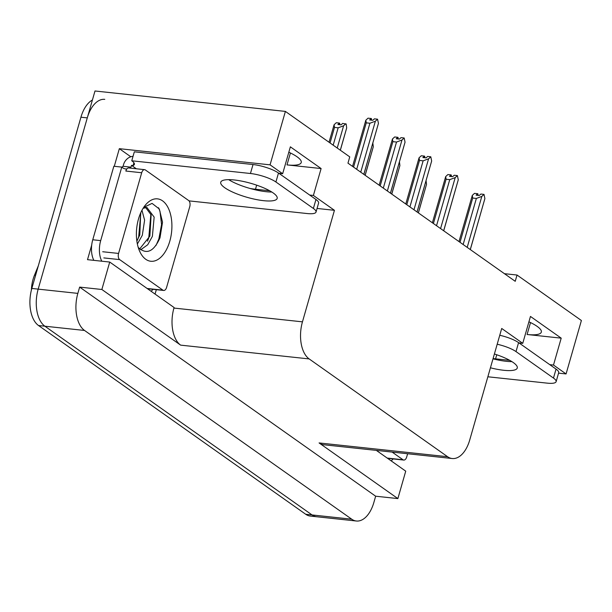 <?xml version="1.0" encoding="UTF-8"?>
<svg xmlns="http://www.w3.org/2000/svg" width="612" height="612" viewBox="0 0 612 612"><rect width="100%" height="100%" fill="white"/><g stroke="black" fill="none" stroke-linecap="round" stroke-linejoin="round"><path stroke-width="0.92" d="M493.088 358.533A30.799 7.589 -164 0 0 495.582 358.839L509.758 360.361M250.078 188.473A30.799 7.589 -164 0 0 255.487 189.238L269.663 190.76M31.373 290.165A25.987 14.527 -83.9 0 1 33.086 279.248A25.987 14.527 -83.9 0 1 34.486 275.178L38.342 265.753M288.818 152.22A30.799 7.589 16 0 1 301.226 162.524A30.799 7.589 16 0 1 286.997 164.896L321.109 168.552L313.398 195.45L334.443 210.314L302.458 321.843A28.871 16.142 96.1 0 0 309.159 358.923L447.602 456.72A28.871 16.142 96.1 0 0 452.237 458.526A28.871 16.142 96.1 0 0 469.725 439.997L501.71 328.468L522.747 343.332L519.014 342.934M356.368 521.011A28.871 16.142 -83.9 0 1 351.732 519.198L84.54 330.457A28.871 16.142 -83.9 0 1 77.846 293.385L79.644 287.105L375.653 496.21L373.856 502.483A28.871 16.142 -83.9 0 1 356.368 521.011L316.702 516.758A28.871 16.142 -83.9 0 1 312.066 514.944L44.875 326.204A28.871 16.142 -83.9 0 1 38.181 289.132L94.998 90.989L285.391 111.407L270.068 164.842L119.34 148.678L130.792 156.764M156.32 289.675L155.058 294.074M302.458 321.843L173.938 308.065L174.091 307.522L109.724 262.051L87.508 259.672L91.701 245.06M114.283 166.296L119.34 148.678M447.602 456.72L319.082 442.935L397.869 498.589L405.733 471.156L376.342 450.386M319.082 442.935A28.871 16.142 96.1 0 0 323.717 444.748L452.237 458.526M173.938 308.065A28.871 16.142 96.1 0 0 180.639 345.137L101.86 289.491L79.644 287.105M109.724 262.051L101.86 289.491M549.76 364.653L553.493 365.05L566.077 373.94L581.4 320.504L517.033 275.033L504.433 273.686M566.077 373.94L558.565 373.136M397.869 498.589L375.653 496.21M517.033 275.033L515.227 281.306L347.96 163.152L349.758 156.879L285.391 111.407M334.443 210.314L317.062 208.447M270.068 164.842L282.652 173.732L278.919 173.326M309.664 195.044L313.398 195.45M528.913 321.82A30.799 7.589 -164 0 1 541.322 332.125A30.799 7.589 -164 0 1 527.093 334.496L561.204 338.153L530.459 316.435L522.747 343.332M561.204 338.153L553.493 365.05M321.109 168.552L290.363 146.834L282.652 173.732M92.412 100.001A28.871 16.142 -83.9 0 0 80.937 117.206L31.832 288.451A28.871 16.142 -83.9 0 0 38.533 325.523L305.717 514.264A28.871 16.142 -83.9 0 0 310.353 516.077L316.702 516.758A28.871 16.142 -83.9 0 1 312.066 514.944L44.875 326.204A28.871 16.142 -83.9 0 1 38.181 289.132L87.279 117.886A28.871 16.142 -83.9 0 1 104.774 99.358M426.067 180.685L426.518 184.357L418.348 212.869M418.386 212.9L426.518 184.357M477.329 195.282L477.658 193.698L476.098 195.151L479.273 195.496L480.833 194.042L484.008 194.379L484.888 198.586L470.276 249.551M460.017 242.306L472.709 198.043L472.296 195.396L474.491 193.361L477.658 193.698M478.232 195.381L477.727 193.882M477.957 193.905L477.551 195.305M458.992 241.587L472.296 195.396M467.201 247.378L481.812 196.414L476.358 198.433L463.146 244.517M472.709 198.043L476.358 198.433M481.812 196.414L484.008 194.379M470.314 249.581L484.888 198.586M399.452 161.882L399.904 165.554L391.734 194.073M391.779 194.103L399.904 165.554M372.838 143.086L373.297 146.758L365.119 175.269M365.165 175.3L373.297 146.758M330.052 142.956L334.504 127.411L334.091 124.764L336.279 122.729L339.453 123.073L337.893 124.519L341.06 124.863L342.628 123.41L346.193 124.029L346.683 127.962L340.303 150.192M337.227 148.028L343.607 125.789L345.803 123.754M334.504 127.411L338.153 127.809L333.173 145.159M340.349 150.231L346.683 127.962M340.02 124.749L339.522 123.257M329.026 142.229L334.091 124.764M343.607 125.789L338.153 127.809M339.125 124.657L339.453 123.073M339.346 124.68L339.752 123.28M450.715 176.486L451.052 174.902L449.483 176.355L452.658 176.692L454.219 175.239L457.394 175.583L458.273 179.79L443.662 230.755M433.403 223.51L446.102 179.247L445.681 176.593L447.877 174.558L451.052 174.902M451.618 176.577L451.121 175.086M451.342 175.109L450.937 176.508M432.386 222.783L445.681 176.593M440.586 228.582L455.198 177.618L449.743 179.637L436.532 225.721M446.102 179.247L449.743 179.637M455.198 177.618L457.394 175.583M443.708 230.785L458.273 179.79M424.101 157.682L424.437 156.098L422.869 157.552L426.044 157.896L427.612 156.442L430.779 156.779L431.659 160.987L417.047 211.951M406.796 204.714L419.488 160.443L419.067 157.797L421.263 155.762L424.437 156.098M425.003 157.781L424.506 156.282M424.728 156.305L424.33 157.712M405.771 203.987L419.067 157.797M413.972 209.778L428.584 158.814L423.129 160.834L409.918 206.917M419.488 160.443L423.129 160.834M428.584 158.814L430.779 156.779M417.093 211.982L431.659 160.987M397.486 138.886L397.823 137.302L396.255 138.756L399.429 139.092L400.998 137.639L404.172 137.983L405.045 142.191L390.433 193.155M380.182 185.91L392.873 141.647L392.453 139L394.648 136.966L397.823 137.302M398.389 138.985L397.892 137.486M398.114 137.509L397.716 138.909M379.157 185.184L392.453 139M387.358 190.982L401.977 140.018L396.522 142.038L383.303 188.121M392.873 141.647L396.522 142.038M401.977 140.018L404.172 137.983M390.479 193.185L405.045 142.191M370.88 120.09L371.209 118.506L369.64 119.952L372.815 120.296L374.383 118.843L377.558 119.187L378.438 123.387L363.819 174.351M353.568 167.114L366.259 122.844L365.838 120.197L368.034 118.162L371.209 118.506M371.775 120.181L371.277 118.682M371.499 118.713L371.102 120.113M352.543 166.388L365.838 120.197M360.743 172.186L375.363 121.222L369.908 123.234L356.689 169.317M366.259 122.844L369.908 123.234M375.363 121.222L377.558 119.187M363.865 174.389L378.438 123.387M273.151 192.918A29.353 7.237 -164 0 0 242.314 181.244A29.353 7.237 -164 0 0 220.741 182.231A29.353 7.237 -164 0 0 224.757 187.731A29.353 7.237 -164 0 0 255.594 199.405A29.353 7.237 -164 0 0 277.167 198.418A29.353 7.237 -164 0 0 273.151 192.918M313.382 208.455L315.96 199.489L278.491 173.028A19.247 4.743 16 0 0 253.016 164.536L134.334 151.814L131.764 160.78L250.446 173.502A19.247 4.743 16 0 1 275.913 181.986L313.382 208.455A19.247 4.743 16 0 1 316.022 212.066A19.247 4.743 16 0 1 307.125 213.542L189.031 200.881M131.764 160.78A19.247 4.743 16 0 1 134.395 164.383A19.247 4.743 16 0 1 133.102 165.523L131.519 165.355L136.361 168.774M271.812 192.03A29.353 7.237 16 0 1 228.666 179.653M315.96 199.489A19.247 4.743 16 0 1 318.592 203.1L316.022 212.066M153.031 289.323A19.247 10.764 -83.9 0 1 151.057 291.251M126.883 168.935A19.247 10.764 -83.9 0 1 125.636 168.927A19.247 10.764 -83.9 0 1 121.773 167.099L113.84 166.25L92.756 239.766A19.247 10.764 96.1 0 0 93.85 260.352M101.783 261.202A19.247 10.764 -83.9 0 1 100.689 240.615L121.773 167.099M133.034 156.358A9.624 7.619 125.2 0 0 123.578 164.506L123.066 166.296A19.247 10.764 -83.9 0 1 121.819 167.137M123.066 166.296L130.999 167.145A19.247 10.764 -83.9 0 1 129.629 168.055M131.519 165.355L130.999 167.145M133.906 162.723L133.102 165.523M490.426 367.797A29.353 7.237 -164 0 0 517.262 368.019A29.353 7.237 -164 0 0 513.246 362.518A29.353 7.237 -164 0 0 494.389 353.981M497.189 344.235A19.247 4.743 16 0 1 516.008 351.594L553.477 378.063A19.247 4.743 16 0 1 556.117 381.666A19.247 4.743 16 0 1 547.22 383.143L487.856 376.778M511.907 361.631A29.353 7.237 16 0 1 493.004 358.831M499.759 335.269A19.247 4.743 16 0 1 518.578 342.628L556.048 369.097A19.247 4.743 16 0 1 558.687 372.7L556.117 381.666M393.126 458.923A19.247 10.764 -83.9 0 1 391.152 460.851M138.488 218.997A31.38 17.549 -83.9 0 1 144.853 205.762A31.38 17.549 -83.9 0 1 166.334 204.737A31.38 17.549 -83.9 0 1 169.815 241.128A31.38 17.549 -83.9 0 1 139.918 251.838A31.38 17.549 -83.9 0 1 138.488 218.997M138.213 247.355A21.757 12.164 96.1 0 0 138.35 247.523C146.52 254.982 153.734 251.762 159.984 237.854L162.532 222.194L159.319 209.006L152.082 203.391L143.766 207.307M139.368 250.599L139.865 251.478M140.638 249.811L147.721 244.762L152.38 236.377L154.155 217.122L146.857 207.399L143.086 208.332M139.651 248.969L149.864 236.11L151.141 214.904L145.572 207.414M136.851 241.044L139.788 235.031L140.729 212.808M137.363 244.02L142.305 235.299L144.608 220.159L141.969 210.283M166.602 287.372A4.812 2.693 -83.9 0 1 163.687 290.463A4.812 2.693 -83.9 0 1 162.914 290.157L119.684 259.618A4.812 2.693 -83.9 0 1 118.567 253.437L141.701 172.752A4.812 2.693 -83.9 0 1 144.616 169.662A4.812 2.693 -83.9 0 1 145.388 169.968L188.626 200.507A4.812 2.693 -83.9 0 1 189.743 206.688L166.602 287.372M141.701 172.752L125.835 171.046A4.812 2.693 -83.9 0 1 128.75 167.963L144.616 169.662M137.432 240.103L138.679 236.89L140.798 212.999M147.507 241.182L148.754 237.969L150.873 214.078M156.014 245.45L158.829 239.047L161.56 224.581L159.992 211.339L158.523 207.736M407.623 453.744L406.697 456.973A4.812 2.693 -83.9 0 1 403.782 460.063A4.812 2.693 -83.9 0 1 403.01 459.765L392.139 452.084M496.745 354.761L495.582 358.839M256.658 185.161L255.487 189.238M34.486 275.178L35.603 275.301M286.997 164.896L290.417 152.969M77.846 293.385L31.832 288.451M84.54 330.457L38.533 325.523M351.732 519.198L305.717 514.264M309.159 358.923L180.639 345.137M527.093 334.496L530.512 322.57M80.937 117.206L87.279 117.886M100.689 240.615L92.756 239.766M278.491 173.028L275.913 181.986M253.016 164.536L250.446 173.502M518.578 342.628L516.008 351.594M553.477 378.063L556.048 369.097M162.914 290.157L147.117 288.466M118.567 253.437L102.701 251.739M119.684 259.618L103.818 257.92M403.01 459.765L387.205 458.067M163.687 290.463L147.821 288.765M403.782 460.063L387.916 458.365"/></g></svg>
